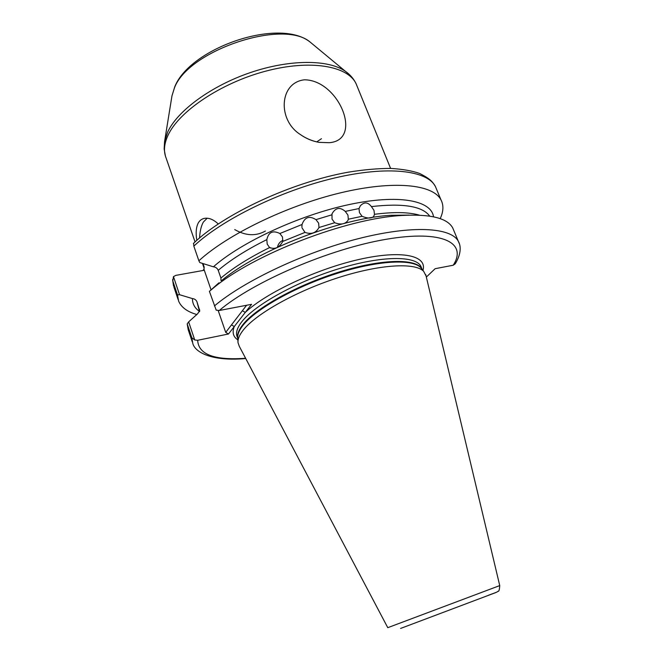 <?xml version="1.0" encoding="UTF-8"?>
<svg xmlns="http://www.w3.org/2000/svg" width="664" height="664" viewBox="0 0 664 664"><rect width="100%" height="100%" fill="white"/><g stroke="black" fill="none" stroke-linecap="round" stroke-linejoin="round"><path stroke-width="1" d="M304.452 79.805C279.179 82.552 277.336 120.059 300.294 134.485C305.988 138.527 312.221 141.142 319.01 142.353L329.17 142.702C363.606 140.253 338.889 79.995 304.452 79.805M301.904 227.146L302.029 224.498C304.71 217.128 309.358 215.509 315.973 219.635L318.654 223.187L318.969 227.511C316.006 233.022 311.35 234.649 305 232.392L302.045 227.901M269.335 247.207L267.194 244.086L266.837 239.613C268.488 232.134 272.838 230.101 279.868 233.512L282.457 236.957L282.789 241.414C279.295 247.647 274.938 249.681 269.717 247.506L270.563 248.037M374.479 214.306L373.699 216.456C371.325 218.581 367.449 218.531 362.079 216.306L359.456 212.621L359.017 208.546L360.344 205.79C364.221 201.765 367.914 202.039 371.417 206.595L373.965 210.314L374.479 214.306C393.793 211.799 408.767 212.09 419.407 215.153M348.318 219.211L347.969 220.373C345.297 224.2 340.873 224.988 334.706 222.731L332.025 219.128L332.008 213.816C335.561 207.616 339.985 206.811 345.272 211.409L347.928 215.045L348.318 219.211L362.079 216.306M199.565 237.928C199.947 231.089 201.217 225.793 203.383 222.033L207.185 218.224M196.818 240.318C195.598 232.832 196.121 226.98 198.378 222.772C200.08 219.95 202.52 218.431 205.691 218.207C209.766 218.008 213.941 219.917 218.232 223.926M488.621 595.185C499.685 591.184 496.805 591.997 498.158 591.201C498.921 591.674 499.452 589.798 499.743 585.59L387.776 627.679L239.281 346.284L238.019 342.657C237.662 339.146 239.413 334.963 243.256 330.108C256.038 313.79 296.094 291.214 337.926 277.759C379.775 264.247 415.133 262.305 423.665 271.327L426.08 276.008M426.338 277.062L435.144 268.688L453.23 265.226C467.556 243.082 443.145 229.52 386.191 239.289C329.452 248.834 252.942 281.793 219.278 310.495L251.573 304.311L228.482 334L225.718 332.373L218.207 310.586M173.47 276.631L179.537 294.7L177.479 294.891L172.814 280.963L173.47 276.631L175.819 275.369L202.827 270.53L203.981 269.293L204.155 267.277L203.068 263.583M220.987 280.54L220.913 278.067L218.215 270.331C217.311 268.239 215.7 267.069 213.385 266.803L199.814 262.57L198.876 260.786C227.403 234.599 286.549 205.782 340.142 192.925C393.827 179.994 433.135 184.343 441.02 199.947C443.776 205.342 443.502 211.575 440.199 218.647M187.198 323.899L188.659 321.866L194.735 339.976L191.838 337.744L187.198 323.899L188.211 329.751L192.261 341.827M194.735 339.976L197.665 340.283L228.482 334M179.537 294.7L192.419 298.584C194.627 298.808 196.154 299.912 197 301.904L199.715 310.644L197.59 313.823L188.659 321.866M177.479 294.891L178.641 301.166C181.305 307.366 187.364 311.823 196.81 314.52M192.419 298.584C192.435 303.863 194.776 308.121 199.432 311.374M453.794 230.491L452.724 227.918C447.287 218.024 430.264 213.883 401.637 215.493C346.359 218.439 253.233 254.453 213.202 288.184L209.401 291.355L216.19 310.146L219.278 310.495M209.401 291.355L218.946 282.806L213.202 288.184M409.115 215.103L390.872 215.294C340.815 217.983 257.964 250.021 221.602 280.615M433.501 216.804C431.517 200.42 398.641 193.929 348.932 204.603C299.331 215.186 241.48 242.036 213.385 266.803M193.606 243.281L193.83 246.12L198.876 260.786M453.23 265.226L455.247 263.791C461.679 253.2 460.808 245.497 458.301 241.264L459.272 243.539M211.052 289.844L203.981 269.293M225.718 332.373L246.593 305.266M231.479 324.895L234.276 326.547C231.993 332.365 233.18 336.814 237.853 339.885M242.393 310.711L245.265 312.42C266.222 292.699 316.935 268.87 359.49 259.358C402.168 249.714 427.483 255.657 422.935 270.381M277.486 247.191C278.15 243.97 279.967 241.688 282.93 240.343M265.392 231.039C255.914 236.359 245.697 235.869 234.741 229.586M496.083 592.462L400.591 628.443M313.549 44.903L309.98 41.948C282.839 18.65 187.754 50.671 174.408 88.038L171.959 95.898L164.547 141.731L167.652 132.086C177.388 110.847 211.061 85.938 250.361 72.592C289.653 59.196 328.356 59.362 345.346 71.255L349.471 74.642M357.174 86.378L356.103 83.764C347.886 65.844 310.146 59.245 265.417 71.231C220.714 83.091 178.848 111.436 167.984 135.373C164.099 143.839 163.452 151.309 166.025 157.783L195.05 241.928M237.978 341.968L237.737 337.993C237.388 334.482 239.106 330.307 242.891 325.476C255.491 309.25 294.924 286.923 336.133 273.701C377.359 260.412 412.286 258.611 420.802 267.633L422.238 269.484M237.753 338.291C236.948 334.598 238.617 330.108 242.75 324.812C255.756 307.955 297.829 284.599 340.383 271.642C382.979 258.595 416.834 258.445 422.047 269.169L421.549 267.932M237.762 338.433L237.247 336.955C235.529 332.996 237.023 327.966 241.721 321.866C254.686 304.925 296.7 281.536 339.229 268.613C381.792 255.598 415.656 255.549 420.918 266.364L421.524 267.866M204.155 267.833L203.981 266.239M302.029 224.498L279.868 233.512M282.789 241.414L305 232.392M266.837 239.613C246.767 249.598 230.566 259.84 218.215 270.331M220.913 278.067C233.321 267.658 249.589 257.474 269.717 247.506M359.017 208.546L345.272 211.409M318.969 227.511L334.706 222.731M331.676 214.879L315.973 219.635M245.755 358.535C211.633 361.639 194.851 352.144 192.784 343.388L191.838 337.744M197.665 340.283C198.42 354.501 214.397 360.502 245.605 358.269M197 301.904L199.532 311.673M199.632 311.316L199.499 309.266M172.814 280.963L174.043 287.437L178.052 299.423M214.422 305.946C243.854 281.046 304.037 252.511 358.037 238.749C412.128 224.905 451.122 227.378 458.301 241.264L452.724 227.918M429.699 216.115C422.512 206.18 403.081 203.01 371.417 206.595M436.605 189.373L435.41 186.509C427.292 170.366 387.884 165.411 334.341 178.052C280.88 190.618 222.066 219.535 193.83 246.12M321.442 138.693L316.745 141.905M202.827 270.53L204.313 270.281M300.294 134.485C305.988 138.469 312.229 141.092 319.01 142.353M171.959 95.898L174.765 86.76C190.103 47.932 278.93 17.289 309.98 41.948L345.346 71.255C350.185 74.683 353.771 78.85 356.103 83.764L390.598 168.407M499.743 585.59L425.765 274.655M422.047 269.169L423.665 271.327M202.462 263.401L204.13 268.248M173.478 285.769L172.607 279.594M390.872 215.294L401.637 215.493M193.39 243.489C224.025 213.791 291.737 182.285 348.085 172.208C363.714 169.685 377.999 168.415 390.947 168.415C402.816 169.187 412.369 170.872 419.598 173.462C430.529 178.948 432.571 181.836 435.41 186.509L441.02 199.947M406.941 215.186L392.075 215.319M165.419 156.04L164.149 149.043L164.547 141.731"/></g></svg>
